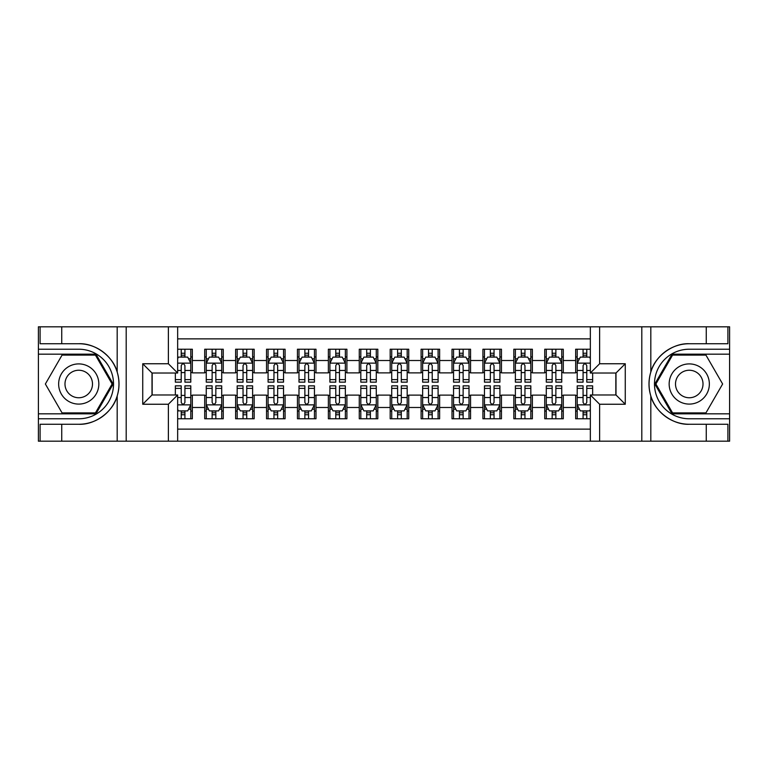 <?xml version="1.0" encoding="UTF-8"?>
<svg xmlns="http://www.w3.org/2000/svg" width="768" height="768" viewBox="0 0 768 768"><rect width="100%" height="100%" fill="white"/><g stroke="black" fill="none" stroke-linecap="round" stroke-linejoin="round"><path stroke-width="1.15" d="M177.658 441.187L590.342 441.187L590.342 394.973L615.994 394.973L615.994 373.027L590.342 373.027L590.342 326.813L177.658 326.813L177.658 373.027L152.006 373.027L152.006 394.973L177.658 394.973L177.658 441.187L61.738 441.187L61.738 424.262L78.739 424.262C94.992 425.088 113.146 411.725 117.187 395.962C119.549 387.994 119.549 380.026 117.187 372.038C113.146 356.275 94.992 342.912 78.739 343.738L61.738 343.738L61.738 326.813L38.4 326.813L38.4 413.827L95.962 413.827L113.184 384L95.962 354.173L38.4 354.173M590.342 349.219L575.654 349.219L575.654 360.509L563.29 360.509L563.29 372.874L575.654 372.874L575.654 360.509M563.29 360.509L563.29 349.219L544.742 349.219L544.742 360.509L532.378 360.509L532.378 372.874L544.742 372.874L544.742 360.509M532.378 360.509L532.378 349.219L513.83 349.219L513.83 360.509L501.466 360.509L501.466 372.874L513.83 372.874L513.83 360.509M501.466 360.509L501.466 349.219L482.918 349.219L482.918 360.509L470.554 360.509L470.554 372.874L482.918 372.874L482.918 360.509M470.554 360.509L470.554 349.219L452.006 349.219L452.006 360.509L439.642 360.509L439.642 372.874L452.006 372.874L452.006 360.509M439.642 360.509L439.642 349.219L421.094 349.219L421.094 360.509L408.73 360.509L408.73 372.874L421.094 372.874L421.094 360.509M408.73 360.509L408.73 349.219L390.182 349.219L390.182 360.509L377.818 360.509L377.818 372.874L390.182 372.874L390.182 360.509M377.818 360.509L377.818 349.219L359.27 349.219L359.27 360.509L346.906 360.509L346.906 372.874L359.27 372.874L359.27 360.509M346.906 360.509L346.906 349.219L328.358 349.219L328.358 360.509L315.994 360.509L315.994 372.874L328.358 372.874L328.358 360.509M315.994 360.509L315.994 349.219L297.446 349.219L297.446 360.509L285.082 360.509L285.082 372.874L297.446 372.874L297.446 360.509M285.082 360.509L285.082 349.219L266.534 349.219L266.534 360.509L254.17 360.509L254.17 372.874L266.534 372.874L266.534 360.509M254.17 360.509L254.17 349.219L235.622 349.219L235.622 360.509L223.258 360.509L223.258 372.874L235.622 372.874L235.622 360.509M223.258 360.509L223.258 349.219L204.71 349.219L204.71 372.874L192.346 372.874L192.346 349.219L177.658 349.219M177.658 418.781L192.346 418.781L192.346 395.126L204.71 395.126L204.71 418.781L223.258 418.781L223.258 395.126L235.622 395.126L235.622 407.491L223.258 407.491M235.622 407.491L235.622 418.781L254.17 418.781L254.17 395.126L266.534 395.126L266.534 407.491L254.17 407.491M266.534 407.491L266.534 418.781L285.082 418.781L285.082 395.126L297.446 395.126L297.446 407.491L285.082 407.491M297.446 407.491L297.446 418.781L315.994 418.781L315.994 395.126L328.358 395.126L328.358 407.491L315.994 407.491M328.358 407.491L328.358 418.781L346.906 418.781L346.906 395.126L359.27 395.126L359.27 407.491L346.906 407.491M359.27 407.491L359.27 418.781L377.818 418.781L377.818 395.126L390.182 395.126L390.182 407.491L377.818 407.491M390.182 407.491L390.182 418.781L408.73 418.781L408.73 395.126L421.094 395.126L421.094 407.491L408.73 407.491M421.094 407.491L421.094 418.781L439.642 418.781L439.642 395.126L452.006 395.126L452.006 407.491L439.642 407.491M452.006 407.491L452.006 418.781L470.554 418.781L470.554 395.126L482.918 395.126L482.918 407.491L470.554 407.491M482.918 407.491L482.918 418.781L501.466 418.781L501.466 395.126L513.83 395.126L513.83 407.491L501.466 407.491M513.83 407.491L513.83 418.781L532.378 418.781L532.378 395.126L544.742 395.126L544.742 407.491L532.378 407.491M544.742 407.491L544.742 418.781L563.29 418.781L563.29 395.126L575.654 395.126L575.654 407.491L563.29 407.491M590.342 338.87L177.658 338.87M177.658 429.13L590.342 429.13M575.654 407.491L575.654 418.781L590.342 418.781M152.16 373.027L152.16 394.973M615.84 394.973L615.84 373.027M181.219 356.947L184.925 356.947M190.8 356.947L192.346 356.947M181.219 372.566L184.925 372.566M190.8 372.566L192.346 372.566M181.219 395.434L184.925 395.434M190.8 395.434L192.346 395.434M181.219 411.053L184.925 411.053M190.8 411.053L192.346 411.053M204.71 372.566L206.256 372.566M212.131 372.566L215.837 372.566M221.712 372.566L223.258 372.566M204.71 356.947L206.256 356.947M212.131 356.947L215.837 356.947M221.712 356.947L223.258 356.947M204.71 395.434L206.256 395.434M212.131 395.434L215.837 395.434M221.712 395.434L223.258 395.434M204.71 411.053L206.256 411.053M212.131 411.053L215.837 411.053M221.712 411.053L223.258 411.053M235.622 395.434L237.168 395.434M243.043 395.434L246.749 395.434M252.624 395.434L254.17 395.434M235.622 411.053L237.168 411.053M243.043 411.053L246.749 411.053M252.624 411.053L254.17 411.053M235.622 356.947L237.168 356.947M243.043 356.947L246.749 356.947M252.624 356.947L254.17 356.947M235.622 372.566L237.168 372.566M243.043 372.566L246.749 372.566M252.624 372.566L254.17 372.566M266.534 395.434L268.08 395.434M273.955 395.434L277.661 395.434M283.536 395.434L285.082 395.434M266.534 411.053L268.08 411.053M273.955 411.053L277.661 411.053M283.536 411.053L285.082 411.053M266.534 356.947L268.08 356.947M273.955 356.947L277.661 356.947M283.536 356.947L285.082 356.947M266.534 372.566L268.08 372.566M273.955 372.566L277.661 372.566M283.536 372.566L285.082 372.566M297.446 395.434L298.992 395.434M304.867 395.434L308.573 395.434M314.448 395.434L315.994 395.434M297.446 411.053L298.992 411.053M304.867 411.053L308.573 411.053M314.448 411.053L315.994 411.053M297.446 356.947L298.992 356.947M304.867 356.947L308.573 356.947M314.448 356.947L315.994 356.947M297.446 372.566L298.992 372.566M304.867 372.566L308.573 372.566M314.448 372.566L315.994 372.566M328.358 395.434L329.904 395.434M335.779 395.434L339.485 395.434M345.36 395.434L346.906 395.434M328.358 411.053L329.904 411.053M335.779 411.053L339.485 411.053M345.36 411.053L346.906 411.053M328.358 356.947L329.904 356.947M335.779 356.947L339.485 356.947M345.36 356.947L346.906 356.947M328.358 372.566L329.904 372.566M335.779 372.566L339.485 372.566M345.36 372.566L346.906 372.566M359.27 395.434L360.816 395.434M366.691 395.434L370.397 395.434M376.272 395.434L377.818 395.434M359.27 411.053L360.816 411.053M366.691 411.053L370.397 411.053M376.272 411.053L377.818 411.053M359.27 356.947L360.816 356.947M366.691 356.947L370.397 356.947M376.272 356.947L377.818 356.947M359.27 372.566L360.816 372.566M366.691 372.566L370.397 372.566M376.272 372.566L377.818 372.566M390.182 395.434L391.728 395.434M397.603 395.434L401.309 395.434M407.184 395.434L408.73 395.434M390.182 411.053L391.728 411.053M397.603 411.053L401.309 411.053M407.184 411.053L408.73 411.053M390.182 356.947L391.728 356.947M397.603 356.947L401.309 356.947M407.184 356.947L408.73 356.947M390.182 372.566L391.728 372.566M397.603 372.566L401.309 372.566M407.184 372.566L408.73 372.566M421.094 395.434L422.64 395.434M428.515 395.434L432.221 395.434M438.096 395.434L439.642 395.434M421.094 411.053L422.64 411.053M428.515 411.053L432.221 411.053M438.096 411.053L439.642 411.053M421.094 356.947L422.64 356.947M428.515 356.947L432.221 356.947M438.096 356.947L439.642 356.947M421.094 372.566L422.64 372.566M428.515 372.566L432.221 372.566M438.096 372.566L439.642 372.566M452.006 395.434L453.552 395.434M459.427 395.434L463.133 395.434M469.008 395.434L470.554 395.434M452.006 411.053L453.552 411.053M459.427 411.053L463.133 411.053M469.008 411.053L470.554 411.053M452.006 356.947L453.552 356.947M459.427 356.947L463.133 356.947M469.008 356.947L470.554 356.947M452.006 372.566L453.552 372.566M459.427 372.566L463.133 372.566M469.008 372.566L470.554 372.566M482.918 395.434L484.464 395.434M490.339 395.434L494.045 395.434M499.92 395.434L501.466 395.434M482.918 411.053L484.464 411.053M490.339 411.053L494.045 411.053M499.92 411.053L501.466 411.053M482.918 356.947L484.464 356.947M490.339 356.947L494.045 356.947M499.92 356.947L501.466 356.947M482.918 372.566L484.464 372.566M490.339 372.566L494.045 372.566M499.92 372.566L501.466 372.566M513.83 395.434L515.376 395.434M521.251 395.434L524.957 395.434M530.832 395.434L532.378 395.434M513.83 411.053L515.376 411.053M521.251 411.053L524.957 411.053M530.832 411.053L532.378 411.053M513.83 356.947L515.376 356.947M521.251 356.947L524.957 356.947M530.832 356.947L532.378 356.947M513.83 372.566L515.376 372.566M521.251 372.566L524.957 372.566M530.832 372.566L532.378 372.566M544.742 395.434L546.288 395.434M552.163 395.434L555.869 395.434M561.744 395.434L563.29 395.434M544.742 411.053L546.288 411.053M552.163 411.053L555.869 411.053M561.744 411.053L563.29 411.053M544.742 356.947L546.288 356.947M552.163 356.947L555.869 356.947M561.744 356.947L563.29 356.947M544.742 372.566L546.288 372.566M552.163 372.566L555.869 372.566M561.744 372.566L563.29 372.566M575.654 395.434L577.2 395.434M583.075 395.434L586.781 395.434M575.654 411.053L577.2 411.053M583.075 411.053L586.781 411.053M575.654 356.947L577.2 356.947M583.075 356.947L586.781 356.947M575.654 372.566L577.2 372.566M583.075 372.566L586.781 372.566M184.925 353.242L181.219 353.242M175.344 379.622L175.344 382.147L181.219 382.147L181.219 379.622L175.344 379.622L175.344 373.027M188.554 358.81L190.8 358.81L190.8 382.147L184.925 382.147L184.925 365.606C183.686 363.226 182.458 363.226 181.219 365.606L181.219 379.622M190.8 358.81L190.8 349.219M190.8 363.293L187.709 357.11L178.435 357.11L177.658 358.656M181.219 357.11L181.219 349.219M184.925 349.219L184.925 357.11M181.219 414.758L184.925 414.758M177.658 409.344L178.435 410.89L187.709 410.89L190.8 404.707L190.8 385.853L184.925 385.853L184.925 388.378L190.8 388.378M190.8 404.707L190.8 418.781M175.344 394.973L175.344 385.853L181.219 385.853L181.219 402.394C182.448 404.774 183.686 404.774 184.925 402.394L184.925 388.378M184.925 410.89L184.925 418.781M181.219 418.781L181.219 410.89M88.79 366.595A20.093 20.093 0 0 0 61.344 373.949A20.093 20.093 0 0 0 68.698 401.405A20.093 20.093 0 0 0 96.144 394.051A20.093 20.093 0 0 0 88.79 366.595M85.622 372.086A13.757 13.757 0 0 0 66.826 377.126A13.757 13.757 0 0 0 71.866 395.914A13.757 13.757 0 0 0 90.653 390.874A13.757 13.757 0 0 0 85.622 372.086M95.424 412.906L62.054 412.906L45.37 384L62.054 355.094L95.424 355.094L112.118 384L95.424 412.906M699.302 366.595A20.093 20.093 0 0 0 671.856 373.949A20.093 20.093 0 0 0 679.21 401.405A20.093 20.093 0 0 0 706.656 394.051A20.093 20.093 0 0 0 699.302 366.595M696.134 372.086A13.757 13.757 0 0 0 677.347 377.126A13.757 13.757 0 0 0 682.378 395.914A13.757 13.757 0 0 0 701.174 390.874A13.757 13.757 0 0 0 696.134 372.086M705.946 412.906L672.576 412.906L655.882 384L672.576 355.094L705.946 355.094L722.63 384L705.946 412.906M168.384 441.187L168.384 404.246L142.733 404.246L142.733 363.754L168.384 363.754L168.384 326.813L126.192 326.813L126.192 441.187M117.187 372.038L117.187 326.813L61.738 326.813M61.738 441.187L38.4 441.187L38.4 413.827M38.4 418.781L78.739 418.781A34.781 34.781 0 0 0 113.52 384A34.781 34.781 0 0 0 78.739 349.219L38.4 349.219M78.739 424.262A40.262 40.262 0 0 0 119.002 384A40.262 40.262 0 0 0 78.739 343.738M117.187 326.813L126.192 326.813M168.384 326.813L177.658 326.813M61.738 424.262L40.099 424.262L40.099 441.187M61.738 343.738L40.099 343.738L40.099 326.813M168.384 404.246L177.658 394.973M142.733 404.246L152.006 394.973M142.733 363.754L152.006 373.027M168.384 363.754L177.658 373.027M590.342 326.813L706.262 326.813L706.262 343.738L689.261 343.738C673.008 342.912 654.854 356.275 650.813 372.038C648.451 380.006 648.451 387.974 650.813 395.962C654.854 411.725 673.008 425.088 689.261 424.262L706.262 424.262L706.262 441.187L729.6 441.187L729.6 354.173L672.038 354.173L654.816 384L672.038 413.827L729.6 413.827M599.616 326.813L599.616 363.754L625.267 363.754L625.267 404.246L599.616 404.246L599.616 441.187L641.808 441.187L641.808 326.813M650.813 395.962L650.813 441.187L706.262 441.187M706.262 326.813L729.6 326.813L729.6 354.173M729.6 349.219L689.261 349.219A34.781 34.781 0 0 0 654.48 384A34.781 34.781 0 0 0 689.261 418.781L729.6 418.781M689.261 343.738A40.262 40.262 0 0 0 648.998 384A40.262 40.262 0 0 0 689.261 424.262M650.813 441.187L641.808 441.187M599.616 441.187L590.342 441.187M706.262 343.738L727.901 343.738L727.901 326.813M706.262 424.262L727.901 424.262L727.901 441.187M599.616 363.754L590.342 373.027M625.267 363.754L615.994 373.027M625.267 404.246L615.994 394.973M599.616 404.246L590.342 394.973M215.837 353.242L212.131 353.242M221.712 379.622L215.837 379.622L215.837 382.147L221.712 382.147L221.712 363.293L218.621 357.11L209.347 357.11L206.256 363.293L206.256 382.147L212.131 382.147L212.131 379.622L206.256 379.622M206.256 363.293L206.256 349.219M221.712 363.293L221.712 349.219M212.131 357.11L212.131 349.219M215.837 349.219L215.837 357.11M215.837 379.622L215.837 365.606C214.598 363.226 213.37 363.226 212.131 365.606L212.131 379.622M246.749 353.242L243.043 353.242M252.624 379.622L246.749 379.622L246.749 382.147L252.624 382.147L252.624 363.293L249.533 357.11L240.259 357.11L237.168 363.293L237.168 382.147L243.043 382.147L243.043 379.622L237.168 379.622M237.168 363.293L237.168 349.219M252.624 363.293L252.624 349.219M243.043 357.11L243.043 349.219M246.749 349.219L246.749 357.11M246.749 379.622L246.749 365.606C245.51 363.226 244.282 363.226 243.043 365.606L243.043 379.622M277.661 353.242L273.955 353.242M283.536 379.622L277.661 379.622L277.661 382.147L283.536 382.147L283.536 363.293L280.445 357.11L271.171 357.11L268.08 363.293L268.08 382.147L273.955 382.147L273.955 379.622L268.08 379.622M268.08 363.293L268.08 349.219M283.536 363.293L283.536 349.219M273.955 357.11L273.955 349.219M277.661 349.219L277.661 357.11M277.661 379.622L277.661 365.606C276.422 363.226 275.194 363.226 273.955 365.606L273.955 379.622M308.573 353.242L304.867 353.242M314.448 379.622L308.573 379.622L308.573 382.147L314.448 382.147L314.448 363.293L311.357 357.11L302.083 357.11L298.992 363.293L298.992 382.147L304.867 382.147L304.867 379.622L298.992 379.622M298.992 363.293L298.992 349.219M314.448 363.293L314.448 349.219M304.867 357.11L304.867 349.219M308.573 349.219L308.573 357.11M308.573 379.622L308.573 365.606C307.334 363.226 306.106 363.226 304.867 365.606L304.867 379.622M212.131 414.758L215.837 414.758M206.256 388.378L212.131 388.378L212.131 385.853L206.256 385.853L206.256 404.707L209.347 410.89L218.621 410.89L221.712 404.707L221.712 385.853L215.837 385.853L215.837 388.378L221.712 388.378M221.712 404.707L221.712 418.781M206.256 404.707L206.256 418.781M215.837 410.89L215.837 418.781M212.131 418.781L212.131 410.89M212.131 388.378L212.131 402.394C213.36 404.774 214.598 404.774 215.837 402.394L215.837 388.378M243.043 414.758L246.749 414.758M237.168 388.378L243.043 388.378L243.043 385.853L237.168 385.853L237.168 404.707L240.259 410.89L249.533 410.89L252.624 404.707L252.624 385.853L246.749 385.853L246.749 388.378L252.624 388.378M252.624 404.707L252.624 418.781M237.168 404.707L237.168 418.781M246.749 410.89L246.749 418.781M243.043 418.781L243.043 410.89M243.043 388.378L243.043 402.394C244.272 404.774 245.51 404.774 246.749 402.394L246.749 388.378M273.955 414.758L277.661 414.758M268.08 388.378L273.955 388.378L273.955 385.853L268.08 385.853L268.08 404.707L271.171 410.89L280.445 410.89L283.536 404.707L283.536 385.853L277.661 385.853L277.661 388.378L283.536 388.378M283.536 404.707L283.536 418.781M268.08 404.707L268.08 418.781M277.661 410.89L277.661 418.781M273.955 418.781L273.955 410.89M273.955 388.378L273.955 402.394C275.184 404.774 276.422 404.774 277.661 402.394L277.661 388.378M304.867 414.758L308.573 414.758M298.992 388.378L304.867 388.378L304.867 385.853L298.992 385.853L298.992 404.707L302.083 410.89L311.357 410.89L314.448 404.707L314.448 385.853L308.573 385.853L308.573 388.378L314.448 388.378M314.448 404.707L314.448 418.781M298.992 404.707L298.992 418.781M308.573 410.89L308.573 418.781M304.867 418.781L304.867 410.89M304.867 388.378L304.867 402.394C306.096 404.774 307.334 404.774 308.573 402.394L308.573 388.378M339.485 353.242L335.779 353.242M345.36 379.622L339.485 379.622L339.485 382.147L345.36 382.147L345.36 363.293L342.269 357.11L332.995 357.11L329.904 363.293L329.904 382.147L335.779 382.147L335.779 379.622L329.904 379.622M329.904 363.293L329.904 349.219M345.36 363.293L345.36 349.219M335.779 357.11L335.779 349.219M339.485 349.219L339.485 357.11M339.485 379.622L339.485 365.606C338.256 363.226 337.018 363.226 335.779 365.606L335.779 379.622M335.779 414.758L339.485 414.758M329.904 388.378L335.779 388.378L335.779 385.853L329.904 385.853L329.904 404.707L332.995 410.89L342.269 410.89L345.36 404.707L345.36 385.853L339.485 385.853L339.485 388.378L345.36 388.378M345.36 404.707L345.36 418.781M329.904 404.707L329.904 418.781M339.485 410.89L339.485 418.781M335.779 418.781L335.779 410.89M335.779 388.378L335.779 402.394C337.008 404.774 338.246 404.774 339.485 402.394L339.485 388.378M370.397 353.242L366.691 353.242M376.272 379.622L370.397 379.622L370.397 382.147L376.272 382.147L376.272 363.293L373.181 357.11L363.907 357.11L360.816 363.293L360.816 382.147L366.691 382.147L366.691 379.622L360.816 379.622M360.816 363.293L360.816 349.219M376.272 363.293L376.272 349.219M366.691 357.11L366.691 349.219M370.397 349.219L370.397 357.11M370.397 379.622L370.397 365.606C369.168 363.226 367.93 363.226 366.691 365.606L366.691 379.622M366.691 414.758L370.397 414.758M360.816 388.378L366.691 388.378L366.691 385.853L360.816 385.853L360.816 404.707L363.907 410.89L373.181 410.89L376.272 404.707L376.272 385.853L370.397 385.853L370.397 388.378L376.272 388.378M376.272 404.707L376.272 418.781M360.816 404.707L360.816 418.781M370.397 410.89L370.397 418.781M366.691 418.781L366.691 410.89M366.691 388.378L366.691 402.394C367.92 404.774 369.158 404.774 370.397 402.394L370.397 388.378M401.309 353.242L397.603 353.242M407.184 379.622L401.309 379.622L401.309 382.147L407.184 382.147L407.184 363.293L404.093 357.11L394.819 357.11L391.728 363.293L391.728 382.147L397.603 382.147L397.603 379.622L391.728 379.622M391.728 363.293L391.728 349.219M407.184 363.293L407.184 349.219M397.603 357.11L397.603 349.219M401.309 349.219L401.309 357.11M401.309 379.622L401.309 365.606C400.08 363.226 398.842 363.226 397.603 365.606L397.603 379.622M397.603 414.758L401.309 414.758M391.728 388.378L397.603 388.378L397.603 385.853L391.728 385.853L391.728 404.707L394.819 410.89L404.093 410.89L407.184 404.707L407.184 385.853L401.309 385.853L401.309 388.378L407.184 388.378M407.184 404.707L407.184 418.781M391.728 404.707L391.728 418.781M401.309 410.89L401.309 418.781M397.603 418.781L397.603 410.89M397.603 388.378L397.603 402.394C398.832 404.774 400.07 404.774 401.309 402.394L401.309 388.378M432.221 353.242L428.515 353.242M438.096 379.622L432.221 379.622L432.221 382.147L438.096 382.147L438.096 363.293L435.005 357.11L425.731 357.11L422.64 363.293L422.64 382.147L428.515 382.147L428.515 379.622L422.64 379.622M422.64 363.293L422.64 349.219M438.096 363.293L438.096 349.219M428.515 357.11L428.515 349.219M432.221 349.219L432.221 357.11M432.221 379.622L432.221 365.606C430.992 363.226 429.754 363.226 428.515 365.606L428.515 379.622M428.515 414.758L432.221 414.758M422.64 388.378L428.515 388.378L428.515 385.853L422.64 385.853L422.64 404.707L425.731 410.89L435.005 410.89L438.096 404.707L438.096 385.853L432.221 385.853L432.221 388.378L438.096 388.378M438.096 404.707L438.096 418.781M422.64 404.707L422.64 418.781M432.221 410.89L432.221 418.781M428.515 418.781L428.515 410.89M428.515 388.378L428.515 402.394C429.744 404.774 430.982 404.774 432.221 402.394L432.221 388.378M463.133 353.242L459.427 353.242M469.008 379.622L463.133 379.622L463.133 382.147L469.008 382.147L469.008 363.293L465.917 357.11L456.643 357.11L453.552 363.293L453.552 382.147L459.427 382.147L459.427 379.622L453.552 379.622M453.552 363.293L453.552 349.219M469.008 363.293L469.008 349.219M459.427 357.11L459.427 349.219M463.133 349.219L463.133 357.11M463.133 379.622L463.133 365.606C461.904 363.226 460.666 363.226 459.427 365.606L459.427 379.622M459.427 414.758L463.133 414.758M453.552 388.378L459.427 388.378L459.427 385.853L453.552 385.853L453.552 404.707L456.643 410.89L465.917 410.89L469.008 404.707L469.008 385.853L463.133 385.853L463.133 388.378L469.008 388.378M469.008 404.707L469.008 418.781M453.552 404.707L453.552 418.781M463.133 410.89L463.133 418.781M459.427 418.781L459.427 410.89M459.427 388.378L459.427 402.394C460.666 404.774 461.894 404.774 463.133 402.394L463.133 388.378M494.045 353.242L490.339 353.242M499.92 379.622L494.045 379.622L494.045 382.147L499.92 382.147L499.92 363.293L496.829 357.11L487.555 357.11L484.464 363.293L484.464 382.147L490.339 382.147L490.339 379.622L484.464 379.622M484.464 363.293L484.464 349.219M499.92 363.293L499.92 349.219M490.339 357.11L490.339 349.219M494.045 349.219L494.045 357.11M494.045 379.622L494.045 365.606C492.816 363.226 491.578 363.226 490.339 365.606L490.339 379.622M490.339 414.758L494.045 414.758M484.464 388.378L490.339 388.378L490.339 385.853L484.464 385.853L484.464 404.707L487.555 410.89L496.829 410.89L499.92 404.707L499.92 385.853L494.045 385.853L494.045 388.378L499.92 388.378M499.92 404.707L499.92 418.781M484.464 404.707L484.464 418.781M494.045 410.89L494.045 418.781M490.339 418.781L490.339 410.89M490.339 388.378L490.339 402.394C491.578 404.774 492.806 404.774 494.045 402.394L494.045 388.378M524.957 353.242L521.251 353.242M530.832 379.622L524.957 379.622L524.957 382.147L530.832 382.147L530.832 363.293L527.741 357.11L518.467 357.11L515.376 363.293L515.376 382.147L521.251 382.147L521.251 379.622L515.376 379.622M515.376 363.293L515.376 349.219M530.832 363.293L530.832 349.219M521.251 357.11L521.251 349.219M524.957 349.219L524.957 357.11M524.957 379.622L524.957 365.606C523.728 363.226 522.49 363.226 521.251 365.606L521.251 379.622M521.251 414.758L524.957 414.758M515.376 388.378L521.251 388.378L521.251 385.853L515.376 385.853L515.376 404.707L518.467 410.89L527.741 410.89L530.832 404.707L530.832 385.853L524.957 385.853L524.957 388.378L530.832 388.378M530.832 404.707L530.832 418.781M515.376 404.707L515.376 418.781M524.957 410.89L524.957 418.781M521.251 418.781L521.251 410.89M521.251 388.378L521.251 402.394C522.49 404.774 523.718 404.774 524.957 402.394L524.957 388.378M555.869 353.242L552.163 353.242M561.744 379.622L555.869 379.622L555.869 382.147L561.744 382.147L561.744 363.293L558.653 357.11L549.379 357.11L546.288 363.293L546.288 382.147L552.163 382.147L552.163 379.622L546.288 379.622M546.288 363.293L546.288 349.219M561.744 363.293L561.744 349.219M552.163 357.11L552.163 349.219M555.869 349.219L555.869 357.11M555.869 379.622L555.869 365.606C554.64 363.226 553.402 363.226 552.163 365.606L552.163 379.622M552.163 414.758L555.869 414.758M546.288 388.378L552.163 388.378L552.163 385.853L546.288 385.853L546.288 404.707L549.379 410.89L558.653 410.89L561.744 404.707L561.744 385.853L555.869 385.853L555.869 388.378L561.744 388.378M561.744 404.707L561.744 418.781M546.288 404.707L546.288 418.781M555.869 410.89L555.869 418.781M552.163 418.781L552.163 410.89M552.163 388.378L552.163 402.394C553.402 404.774 554.63 404.774 555.869 402.394L555.869 388.378M586.781 353.242L583.075 353.242M590.342 358.656L589.565 357.11L580.291 357.11L577.2 363.293L577.2 382.147L583.075 382.147L583.075 379.622L577.2 379.622M577.2 363.293L577.2 349.219M592.656 373.027L592.656 382.147L586.781 382.147L586.781 365.606C585.552 363.226 584.314 363.226 583.075 365.606L583.075 379.622M583.075 357.11L583.075 349.219M586.781 349.219L586.781 357.11M583.075 414.758L586.781 414.758M592.656 388.378L592.656 385.853L586.781 385.853L586.781 388.378L592.656 388.378L592.656 394.973M579.446 409.19L577.2 409.19L577.2 385.853L583.075 385.853L583.075 402.394C584.314 404.774 585.542 404.774 586.781 402.394L586.781 388.378M577.2 409.19L577.2 418.781M577.2 404.707L580.291 410.89L589.565 410.89L590.342 409.344M586.781 410.89L586.781 418.781M583.075 418.781L583.075 410.89M204.71 407.491L192.346 407.491M204.71 360.509L192.346 360.509M190.723 363.13L177.658 363.13M190.8 379.622L184.925 379.622M181.219 370.454L177.658 370.454M190.8 370.454L184.925 370.454M184.925 355.21L181.219 355.21M177.658 404.87L190.723 404.87M190.8 409.19L188.554 409.19M175.344 388.378L181.219 388.378M184.925 397.546L190.8 397.546M177.658 397.546L181.219 397.546M181.219 412.79L184.925 412.79M117.187 441.187L117.187 395.962M650.813 326.813L650.813 372.038M221.635 363.13L206.333 363.13M206.256 358.81L208.493 358.81M219.466 358.81L221.712 358.81M212.131 370.454L206.256 370.454M221.712 370.454L215.837 370.454M215.837 355.21L212.131 355.21M252.547 363.13L237.245 363.13M237.168 358.81L239.405 358.81M250.378 358.81L252.624 358.81M243.043 370.454L237.168 370.454M252.624 370.454L246.749 370.454M246.749 355.21L243.043 355.21M283.459 363.13L268.157 363.13M268.08 358.81L270.317 358.81M281.29 358.81L283.536 358.81M273.955 370.454L268.08 370.454M283.536 370.454L277.661 370.454M277.661 355.21L273.955 355.21M314.371 363.13L299.069 363.13M298.992 358.81L301.229 358.81M312.211 358.81L314.448 358.81M304.867 370.454L298.992 370.454M314.448 370.454L308.573 370.454M308.573 355.21L304.867 355.21M206.333 404.87L221.635 404.87M221.712 409.19L219.466 409.19M208.493 409.19L206.256 409.19M215.837 397.546L221.712 397.546M206.256 397.546L212.131 397.546M212.131 412.79L215.837 412.79M237.245 404.87L252.547 404.87M252.624 409.19L250.378 409.19M239.405 409.19L237.168 409.19M246.749 397.546L252.624 397.546M237.168 397.546L243.043 397.546M243.043 412.79L246.749 412.79M268.157 404.87L283.459 404.87M283.536 409.19L281.29 409.19M270.317 409.19L268.08 409.19M277.661 397.546L283.536 397.546M268.08 397.546L273.955 397.546M273.955 412.79L277.661 412.79M299.069 404.87L314.371 404.87M314.448 409.19L312.211 409.19M301.229 409.19L298.992 409.19M308.573 397.546L314.448 397.546M298.992 397.546L304.867 397.546M304.867 412.79L308.573 412.79M345.283 363.13L329.981 363.13M329.904 358.81L332.141 358.81M343.123 358.81L345.36 358.81M335.779 370.454L329.904 370.454M345.36 370.454L339.485 370.454M339.485 355.21L335.779 355.21M329.981 404.87L345.283 404.87M345.36 409.19L343.123 409.19M332.141 409.19L329.904 409.19M339.485 397.546L345.36 397.546M329.904 397.546L335.779 397.546M335.779 412.79L339.485 412.79M376.195 363.13L360.893 363.13M360.816 358.81L363.053 358.81M374.035 358.81L376.272 358.81M366.691 370.454L360.816 370.454M376.272 370.454L370.397 370.454M370.397 355.21L366.691 355.21M360.893 404.87L376.195 404.87M376.272 409.19L374.035 409.19M363.053 409.19L360.816 409.19M370.397 397.546L376.272 397.546M360.816 397.546L366.691 397.546M366.691 412.79L370.397 412.79M407.107 363.13L391.805 363.13M391.728 358.81L393.965 358.81M404.947 358.81L407.184 358.81M397.603 370.454L391.728 370.454M407.184 370.454L401.309 370.454M401.309 355.21L397.603 355.21M391.805 404.87L407.107 404.87M407.184 409.19L404.947 409.19M393.965 409.19L391.728 409.19M401.309 397.546L407.184 397.546M391.728 397.546L397.603 397.546M397.603 412.79L401.309 412.79M438.019 363.13L422.717 363.13M422.64 358.81L424.877 358.81M435.859 358.81L438.096 358.81M428.515 370.454L422.64 370.454M438.096 370.454L432.221 370.454M432.221 355.21L428.515 355.21M422.717 404.87L438.019 404.87M438.096 409.19L435.859 409.19M424.877 409.19L422.64 409.19M432.221 397.546L438.096 397.546M422.64 397.546L428.515 397.546M428.515 412.79L432.221 412.79M468.931 363.13L453.629 363.13M453.552 358.81L455.789 358.81M466.771 358.81L469.008 358.81M459.427 370.454L453.552 370.454M469.008 370.454L463.133 370.454M463.133 355.21L459.427 355.21M453.629 404.87L468.931 404.87M469.008 409.19L466.771 409.19M455.789 409.19L453.552 409.19M463.133 397.546L469.008 397.546M453.552 397.546L459.427 397.546M459.427 412.79L463.133 412.79M499.843 363.13L484.541 363.13M484.464 358.81L486.71 358.81M497.683 358.81L499.92 358.81M490.339 370.454L484.464 370.454M499.92 370.454L494.045 370.454M494.045 355.21L490.339 355.21M484.541 404.87L499.843 404.87M499.92 409.19L497.683 409.19M486.71 409.19L484.464 409.19M494.045 397.546L499.92 397.546M484.464 397.546L490.339 397.546M490.339 412.79L494.045 412.79M530.755 363.13L515.453 363.13M515.376 358.81L517.622 358.81M528.595 358.81L530.832 358.81M521.251 370.454L515.376 370.454M530.832 370.454L524.957 370.454M524.957 355.21L521.251 355.21M515.453 404.87L530.755 404.87M530.832 409.19L528.595 409.19M517.622 409.19L515.376 409.19M524.957 397.546L530.832 397.546M515.376 397.546L521.251 397.546M521.251 412.79L524.957 412.79M561.667 363.13L546.365 363.13M546.288 358.81L548.534 358.81M559.507 358.81L561.744 358.81M552.163 370.454L546.288 370.454M561.744 370.454L555.869 370.454M555.869 355.21L552.163 355.21M546.365 404.87L561.667 404.87M561.744 409.19L559.507 409.19M548.534 409.19L546.288 409.19M555.869 397.546L561.744 397.546M546.288 397.546L552.163 397.546M552.163 412.79L555.869 412.79M590.342 363.13L577.277 363.13M577.2 358.81L579.446 358.81M592.656 379.622L586.781 379.622M583.075 370.454L577.2 370.454M590.342 370.454L586.781 370.454M586.781 355.21L583.075 355.21M577.277 404.87L590.342 404.87M577.2 388.378L583.075 388.378M586.781 397.546L590.342 397.546M577.2 397.546L583.075 397.546M583.075 412.79L586.781 412.79"/></g></svg>
